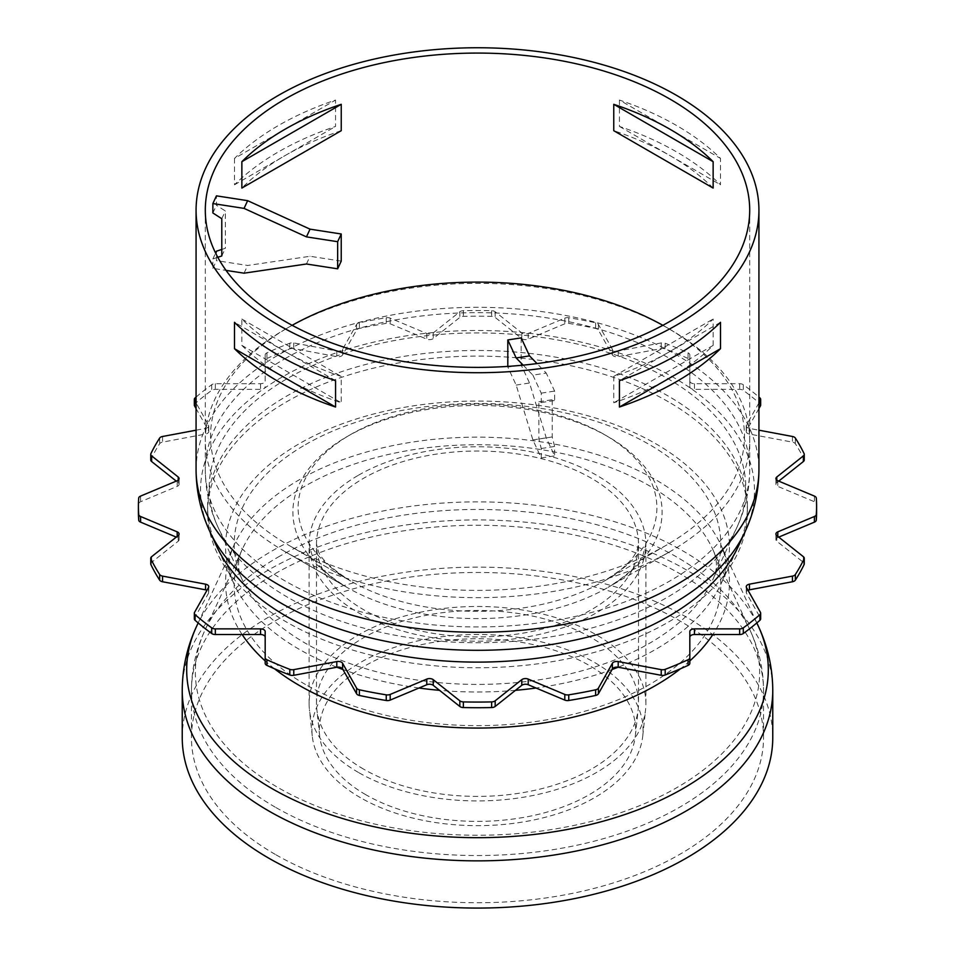 <?xml version="1.0" encoding="UTF-8"?>
<svg xmlns="http://www.w3.org/2000/svg" width="955" height="955" viewBox="0 0 955 955"><rect width="100%" height="100%" fill="white"/><g stroke="black" fill="none" stroke-linecap="round" stroke-linejoin="round"><path stroke-width="0.72" stroke-dasharray="4.78 3.58" d="M523.173 365.156L532.89 375.136L546.248 373.071L537.02 363.58M521.179 337.879L521.179 365.001L529.536 383.003L546.248 437.856L554.616 455.869L554.616 446.451L552.229 436.96L552.229 399.703L554.616 400.491L554.616 391.084L546.248 373.071M532.89 375.136L541.246 393.15L541.246 402.568L538.859 401.769L538.859 439.025L541.246 448.516L541.246 457.934L532.89 439.933L516.166 385.08L507.809 367.066L521.179 365.001M507.809 367.066L507.809 366.41M516.166 385.08L529.536 383.003M532.89 439.933L546.248 437.856M541.246 457.934L554.616 455.869M541.246 448.516L554.616 446.451M538.859 439.025L552.229 436.96M538.859 401.769L552.229 399.703M541.246 402.568L554.616 400.491M541.246 393.15L554.616 391.084M341.233 261.109L310.041 256.274L247.643 265.466L216.451 260.631L216.451 251.213M306.46 263.998L310.041 256.274M244.062 273.178L247.643 265.466M217.8 257.301L212.87 258.936L212.87 268.355L226.037 270.396M212.87 268.355L216.451 260.631M212.87 258.936L215.603 253.051M221.787 249.446L225.368 248.252L225.368 210.995L216.451 205.265L216.451 195.847M221.787 255.964L225.368 248.252M221.787 218.707L225.368 210.995M212.87 212.977L216.451 205.265M275.243 854.379A286.034 165.143 180 0 1 191.466 737.606A286.034 165.143 180 0 1 477.5 572.463A286.034 165.143 180 0 1 763.534 737.606A286.034 165.143 180 0 1 586.967 890.167A286.034 165.143 180 0 1 275.243 854.379M182.238 737.606A295.262 170.468 180 0 1 477.5 567.127A295.262 170.468 180 0 1 772.762 737.606M720.512 322.312L619.437 380.663M234.488 158.423L234.488 184.793A281.427 162.481 180 0 1 335.563 126.43L335.563 100.06A281.427 162.481 0 0 0 234.488 158.423L335.563 100.06M234.488 184.793L335.563 126.43M335.563 380.663L234.488 322.312M619.437 100.06L619.437 126.43A281.427 162.481 180 0 1 720.512 184.793L720.512 158.423A281.427 162.481 0 0 0 619.437 100.06L720.512 158.423M619.437 126.43L720.512 184.793M341.245 130.692A272.199 157.157 0 0 0 285.032 155.605A272.199 157.157 0 0 0 241.866 188.063M241.866 345.4A272.199 157.157 0 0 0 285.032 377.858A272.199 157.157 0 0 0 341.245 402.783L341.245 376.413A272.199 157.157 180 0 1 285.032 351.488A272.199 157.157 180 0 1 241.866 319.03L241.866 345.4L341.245 402.783M713.134 188.063A272.199 157.157 0 0 0 669.968 155.605A272.199 157.157 0 0 0 613.755 130.692M713.134 345.4L713.134 319.03A272.199 157.157 180 0 1 669.968 351.488A272.199 157.157 180 0 1 613.755 376.413L613.755 402.783A272.199 157.157 0 0 0 669.968 377.858A272.199 157.157 0 0 0 713.134 345.4L613.755 402.783M241.866 319.03L341.245 376.413M613.755 376.413L713.134 319.03M363.652 769.169A161.013 92.957 180 0 1 316.797 709.183A161.013 92.957 180 0 1 316.487 703.441A161.013 92.957 180 0 1 477.5 610.472A161.013 92.957 180 0 1 638.513 703.441A161.013 92.957 180 0 1 638.203 709.183A161.013 92.957 180 0 1 534.478 790.382A161.013 92.957 180 0 1 363.652 769.169M365.67 794.632A158.16 91.31 180 0 1 319.65 735.72A158.16 91.31 180 0 1 477.5 638.752A158.16 91.31 180 0 1 635.35 735.72A158.16 91.31 180 0 1 533.475 815.475A158.16 91.31 180 0 1 365.67 794.632M316.487 703.441L316.487 543.992A161.013 92.957 180 0 1 363.652 478.252A161.013 92.957 180 0 1 539.121 458.102A161.013 92.957 180 0 1 638.513 543.992A161.013 92.957 180 0 1 539.121 629.87A161.013 92.957 180 0 1 363.652 609.72A161.013 92.957 180 0 1 316.487 543.992L318.313 551.083C320.737 558.747 331.516 568.714 350.652 580.998L350.652 580.998A179.385 103.57 180 0 1 350.652 434.525A179.385 103.57 180 0 1 604.348 434.525A179.385 103.57 180 0 1 604.348 580.998A179.385 103.57 180 0 1 350.652 580.998L288.72 545.233A266.982 154.137 180 0 1 288.72 327.255A266.982 154.137 180 0 1 292.135 325.309M662.865 325.309A266.982 154.137 180 0 1 666.28 327.255A266.982 154.137 180 0 1 666.28 545.233A266.982 154.137 180 0 1 288.72 545.233L350.652 580.998M285.032 551.632A272.199 157.157 180 0 1 285.02 551.632A272.199 157.157 180 0 1 285.02 329.391A272.199 157.157 180 0 1 669.98 329.391A272.199 157.157 180 0 1 669.98 551.632A272.199 157.157 180 0 1 285.032 551.632L346.963 587.385A184.613 106.578 180 0 1 346.963 436.662A184.613 106.578 180 0 1 608.037 436.662A184.613 106.578 180 0 1 608.037 587.385A184.613 106.578 180 0 1 346.963 587.385L285.02 551.632M358.423 772.44A168.39 97.219 180 0 1 309.432 709.708A168.39 97.219 180 0 1 309.11 703.704A168.39 97.219 180 0 1 477.5 606.473A168.39 97.219 180 0 1 645.89 703.704A168.39 97.219 180 0 1 645.568 709.708A168.39 97.219 180 0 1 537.092 794.632A168.39 97.219 180 0 1 358.423 772.44M360.429 797.664A165.573 95.596 180 0 1 312.249 735.983A165.573 95.596 180 0 1 477.5 634.478A165.573 95.596 180 0 1 642.751 735.983A165.573 95.596 180 0 1 536.101 819.474A165.573 95.596 180 0 1 360.429 797.664M741.39 538.978A269.895 155.82 0 0 0 747.395 506.293A269.895 155.82 0 0 0 668.345 396.11A269.895 155.82 0 0 0 374.217 362.339A269.895 155.82 0 0 0 207.605 506.293A269.895 155.82 0 0 0 213.61 538.978M668.345 401.757A269.895 155.82 0 0 0 374.217 367.985A269.895 155.82 0 0 0 207.605 511.94A269.895 155.82 0 0 0 477.5 667.76A269.895 155.82 0 0 0 747.395 511.94A269.895 155.82 0 0 0 668.345 401.757M196.073 430.192L205.564 428.413A4.608 2.662 0 0 0 208.751 425.882A4.608 2.662 0 0 0 208.524 425.059L196.073 402.926M150.747 459.976A4.608 2.662 180 0 1 150.914 459.26A339.097 195.775 180 0 1 159.652 443.741A4.608 2.662 180 0 1 162.553 442.129L205.564 434.059A4.608 2.662 0 0 0 208.751 431.529A4.608 2.662 0 0 0 208.524 430.705L196.073 408.573M138.403 511.94A339.097 195.775 180 0 1 138.702 503.786A4.608 2.662 180 0 1 140.6 501.733L177.188 486.393A4.608 2.662 0 0 0 179.086 484.233A4.608 2.662 0 0 0 178.215 482.669L176.269 481.129M150.747 563.904A4.608 2.662 180 0 1 151.63 562.34L178.215 541.222A4.608 2.662 0 0 0 179.086 539.647A4.608 2.662 0 0 0 177.188 537.498L176.269 537.116M194.331 618.84A4.608 2.662 180 0 1 194.545 618.016L208.524 593.186A4.608 2.662 0 0 0 208.751 592.363A4.608 2.662 0 0 0 206.984 590.262M265.18 631.542L265.18 663.307M689.82 631.542L689.82 663.307M748.016 590.262A4.608 2.662 0 0 0 746.249 592.363A4.608 2.662 0 0 0 746.476 593.186L760.455 618.016A4.608 2.662 180 0 1 760.669 618.84M778.731 537.116L777.812 537.498A4.608 2.662 0 0 0 775.914 539.647A4.608 2.662 0 0 0 776.785 541.222L803.37 562.34A4.608 2.662 180 0 1 804.253 563.904M778.731 481.129L776.785 482.669A4.608 2.662 0 0 0 775.914 484.233A4.608 2.662 0 0 0 777.812 486.393L814.4 501.733A4.608 2.662 180 0 1 816.298 503.786A339.097 195.775 180 0 1 816.597 511.94M758.927 408.573L746.476 430.705A4.608 2.662 0 0 0 746.249 431.529A4.608 2.662 0 0 0 749.436 434.059L792.447 442.129A4.608 2.662 180 0 1 795.348 443.741A339.097 195.775 180 0 1 804.086 459.26A4.608 2.662 180 0 1 804.253 459.976M758.927 402.926L746.476 425.059A4.608 2.662 0 0 0 746.249 425.882A4.608 2.662 0 0 0 749.436 428.413L758.927 430.192M196.073 397.077A339.097 195.775 180 0 1 211.712 384.722A4.608 2.662 180 0 1 215.329 383.707L260.56 383.707A4.608 2.662 0 0 0 265.18 381.045L265.18 354.926A4.608 2.662 180 0 1 266.923 352.849A339.097 195.775 180 0 1 289.795 343.251A4.608 2.662 180 0 1 293.77 342.929L336.793 350.998A4.608 2.662 0 0 0 342.606 349.291L356.585 324.461A4.608 2.662 180 0 1 359.367 322.79A339.097 195.775 180 0 1 386.25 317.74A4.608 2.662 180 0 1 390.201 318.146L426.79 333.498A4.608 2.662 0 0 0 433.236 332.913L459.821 311.784A4.608 2.662 180 0 1 463.366 310.685A339.097 195.775 180 0 1 491.634 310.685A4.608 2.662 180 0 1 495.179 311.784L521.764 332.913A4.608 2.662 0 0 0 528.211 333.498L564.799 318.146A4.608 2.662 180 0 1 568.75 317.74A339.097 195.775 180 0 1 595.634 322.79A4.608 2.662 180 0 1 598.415 324.461L612.394 349.291A4.608 2.662 0 0 0 618.207 350.998L661.23 342.929A4.608 2.662 180 0 1 665.205 343.251A339.097 195.775 180 0 1 688.077 352.849A4.608 2.662 180 0 1 689.82 354.926L689.82 386.691A4.608 2.662 0 0 0 694.44 389.354L739.671 389.354A4.608 2.662 180 0 1 743.288 390.368A339.097 195.775 180 0 1 759.905 403.571A4.608 2.662 180 0 1 760.669 405.051M689.82 381.045A4.608 2.662 0 0 0 694.44 383.707L739.671 383.707A4.608 2.662 180 0 1 743.288 384.722A339.097 195.775 180 0 1 758.927 397.077M689.82 354.926L689.82 386.691M265.18 354.926L265.18 360.584A4.608 2.662 180 0 1 266.923 358.495A339.097 195.775 180 0 1 289.795 348.897A4.608 2.662 180 0 1 293.77 348.587L336.793 356.657A4.608 2.662 0 0 0 342.606 354.938L356.585 330.108A4.608 2.662 180 0 1 359.367 328.436A339.097 195.775 180 0 1 386.25 323.387A4.608 2.662 180 0 1 390.201 323.805L426.79 339.144A4.608 2.662 0 0 0 433.236 338.559L459.821 317.43A4.608 2.662 180 0 1 463.366 316.344A339.097 195.775 180 0 1 491.634 316.344A4.608 2.662 180 0 1 495.179 317.43L521.764 338.559A4.608 2.662 0 0 0 528.211 339.144L564.799 323.805A4.608 2.662 180 0 1 568.75 323.387A339.097 195.775 180 0 1 595.634 328.436A4.608 2.662 180 0 1 598.415 330.108L612.394 354.938A4.608 2.662 0 0 0 618.207 356.657L661.23 348.587A4.608 2.662 180 0 1 665.205 348.897A339.097 195.775 180 0 1 688.077 358.495A4.608 2.662 180 0 1 689.82 360.584M265.18 381.045L265.18 360.584M194.331 405.051A4.608 2.662 180 0 1 195.095 403.571A339.097 195.775 180 0 1 211.712 390.368A4.608 2.662 180 0 1 215.329 389.354L260.56 389.354A4.608 2.662 0 0 0 265.18 386.691M275.243 807.166A286.034 165.143 180 0 1 191.466 690.393A286.034 165.143 180 0 1 275.243 573.621A286.034 165.143 180 0 1 586.967 537.82A286.034 165.143 180 0 1 763.534 690.393A286.034 165.143 180 0 1 586.967 842.967A286.034 165.143 180 0 1 275.243 807.166M278 557.171A282.143 162.899 180 0 1 550.725 515.043A282.143 162.899 180 0 1 750.141 630.431A282.143 162.899 180 0 1 618.386 813.493A282.143 162.899 180 0 1 278 787.541A282.143 162.899 180 0 1 204.859 630.431A282.143 162.899 180 0 1 278 557.171M305.469 684.496A243.286 140.457 180 0 1 242.415 549.03A243.286 140.457 180 0 1 305.469 485.868A243.286 140.457 180 0 1 540.649 449.542A243.286 140.457 180 0 1 712.585 549.03A243.286 140.457 180 0 1 598.988 706.879A243.286 140.457 180 0 1 305.469 684.496M305.469 444.636A243.286 140.457 180 0 1 598.988 422.265A243.286 140.457 180 0 1 712.585 580.103A243.286 140.457 180 0 1 540.649 679.602A243.286 140.457 180 0 1 305.469 643.276A243.286 140.457 180 0 1 242.415 580.103A243.286 140.457 180 0 1 305.469 444.636M287.777 597.364A268.307 154.901 180 0 1 218.229 527.697A268.307 154.901 180 0 1 287.777 378.299A268.307 154.901 180 0 1 611.475 353.625A268.307 154.901 180 0 1 736.771 527.697A268.307 154.901 180 0 1 547.131 637.427A268.307 154.901 180 0 1 287.777 597.364M285.032 358.662A272.199 157.157 180 0 1 581.667 324.605A272.199 157.157 180 0 1 749.699 469.788A272.199 157.157 180 0 1 581.667 614.984A272.199 157.157 180 0 1 285.032 580.915A272.199 157.157 180 0 1 205.301 469.788A272.199 157.157 180 0 1 285.032 358.662M209.861 531.565A276.974 159.915 180 0 1 281.653 377.332A276.974 159.915 180 0 1 615.808 351.858A276.974 159.915 180 0 1 745.139 531.565M196.073 469.788A281.427 162.481 180 0 1 278.502 354.902A281.427 162.481 180 0 1 585.2 319.674A281.427 162.481 180 0 1 758.927 469.788M336.852 667.223A251.953 145.458 180 0 1 299.345 649.388A251.953 145.458 180 0 1 234.035 583.971A251.953 145.458 180 0 1 299.345 443.669A251.953 145.458 180 0 1 603.309 420.498A251.953 145.458 180 0 1 720.965 583.971A251.953 145.458 180 0 1 618.148 667.223M612.083 669.503A251.953 145.458 180 0 1 536.03 688.018M515.461 690.334A251.953 145.458 180 0 1 439.539 690.334M418.97 688.018A251.953 145.458 180 0 1 342.917 669.503M242.14 634.526A251.953 145.458 180 0 1 234.035 545.174A251.953 145.458 180 0 1 299.345 479.744A251.953 145.458 180 0 1 542.894 442.129A251.953 145.458 180 0 1 720.965 545.174A251.953 145.458 180 0 1 712.86 634.526M689.82 660.92A251.953 145.458 180 0 1 680.521 668.751M274.479 668.751A251.953 145.458 180 0 1 265.18 660.92M196.479 626.576A290.809 167.901 180 0 1 271.865 551.059A290.809 167.901 180 0 1 552.981 507.63A290.809 167.901 180 0 1 758.521 626.576M182.238 690.393A295.262 170.468 180 0 1 268.713 569.86A295.262 170.468 180 0 1 590.488 532.902A295.262 170.468 180 0 1 772.762 690.393M358.423 475.244A168.39 97.219 180 0 1 541.939 454.162A168.39 97.219 180 0 1 645.89 543.992A168.39 97.219 180 0 1 541.939 633.81A168.39 97.219 180 0 1 358.423 612.728A168.39 97.219 180 0 1 309.11 543.992A168.39 97.219 180 0 1 358.423 475.244M205.564 428.413L205.564 434.059M162.553 436.483L162.553 442.129M159.652 438.082L159.652 443.741M150.914 453.613L150.914 459.26M178.215 480.15L178.215 482.669M177.188 480.735L177.188 486.393M140.6 496.087L140.6 501.733M138.702 498.128L138.702 503.786M177.188 536.376L177.188 537.498M178.215 535.564L178.215 541.222M151.63 556.693L151.63 562.34M208.524 587.528L208.524 593.186M194.545 612.37L194.545 618.016M760.455 612.37L760.455 618.016M746.476 587.528L746.476 593.186M803.37 556.693L803.37 562.34M776.785 535.564L776.785 541.222M777.812 536.376L777.812 537.498M816.298 498.128L816.298 503.786M814.4 496.087L814.4 501.733M777.812 480.735L777.812 486.393M776.785 480.15L776.785 482.669M804.086 453.613L804.086 459.26M795.348 438.082L795.348 443.741M792.447 436.483L792.447 442.129M749.436 428.413L749.436 434.059M746.476 425.059L746.476 430.705M759.905 397.925L759.905 403.571M743.288 384.722L743.288 390.368M739.671 383.707L739.671 389.354M694.44 383.707L694.44 389.354M688.077 352.849L688.077 358.495M665.205 343.251L665.205 348.897M661.23 342.929L661.23 348.587M618.207 350.998L618.207 356.657M612.394 349.291L612.394 354.938M598.415 324.461L598.415 330.108M595.634 322.79L595.634 328.436M568.75 317.74L568.75 323.387M564.799 318.146L564.799 323.805M528.211 333.498L528.211 339.144M521.764 332.913L521.764 338.559M495.179 311.784L495.179 317.43M491.634 310.685L491.634 316.344M463.366 310.685L463.366 316.344M459.821 311.784L459.821 317.43M433.236 332.913L433.236 338.559M426.79 333.498L426.79 339.144M390.201 318.146L390.201 323.805M386.25 317.74L386.25 323.387M359.367 322.79L359.367 328.436M356.585 324.461L356.585 330.108M342.606 349.291L342.606 354.938M336.793 350.998L336.793 356.657M293.77 342.929L293.77 348.587M289.795 343.251L289.795 348.897M266.923 352.849L266.923 358.495M260.56 383.707L260.56 389.354M215.329 383.707L215.329 389.354M211.712 384.722L211.712 390.368M195.095 397.925L195.095 403.571M208.524 425.059L208.524 430.705M205.301 210.231L205.301 469.788C205.409 489.999 209.718 509.29 218.229 527.697L242.415 580.103C237.294 569.753 237.294 559.391 242.415 549.03L204.859 630.431C196.038 649.496 191.573 669.491 191.466 690.393L191.466 737.606M749.699 210.231L749.699 469.788C749.591 489.999 745.282 509.29 736.771 527.697L712.585 580.103C717.706 569.741 717.706 559.391 712.585 549.03L750.141 630.431C758.962 649.496 763.427 669.491 763.534 690.393L763.534 737.606M756.838 622.935L720.965 545.174C727.197 558.102 727.197 571.042 720.965 583.971L738.299 546.391M198.163 622.935L234.035 545.174C227.803 558.102 227.803 571.042 234.035 583.971L216.701 546.391M635.35 735.72L638.203 709.183M319.65 735.72L316.797 709.183M666.28 545.233L604.348 580.998L620.284 570.159C627.972 563.641 632.998 558.102 635.373 553.566L637.212 549.889L638.513 543.992L638.513 703.441M288.72 327.255L285.02 329.391M666.28 327.255L669.98 329.391M645.89 703.704L645.89 543.992L642.978 555.022C639.193 564.357 627.554 575.149 608.037 587.385L669.98 551.632M309.11 703.704L309.11 543.992L312.022 555.022C315.807 564.357 327.446 575.149 346.963 587.385M642.751 735.983L645.568 709.708M312.249 735.983L309.432 709.708M207.605 506.293L207.605 511.94M747.395 506.293L747.395 511.94M179.086 478.586L179.086 484.233M179.086 534L179.086 539.647M208.751 586.704L208.751 592.363M746.249 586.704L746.249 592.363M775.914 534L775.914 539.647M775.914 478.586L775.914 484.233M746.249 425.882L746.249 431.529M208.751 425.882L208.751 431.529"/><path stroke-width="1.43" d="M537.02 363.58L529.536 355.881L521.179 337.879L507.809 339.944L516.166 357.958L529.536 355.881M516.166 357.958L523.173 365.156M507.809 366.41L507.809 339.944M247.643 200.669L310.041 229.152L341.233 233.987L341.233 261.109L337.652 268.821L337.652 241.699L306.46 236.876L244.062 208.393L247.643 200.669L216.451 195.847L212.87 203.558L212.87 212.977L221.787 218.707L221.787 255.964L217.8 257.301M306.46 236.876L310.041 229.152M337.652 241.699L341.233 233.987M226.037 270.396L244.062 273.178L306.46 263.998L337.652 268.821M215.603 253.051L216.451 251.213L221.787 249.446M244.062 208.393L212.87 203.558M772.762 690.393L772.762 737.606A295.262 170.468 180 0 1 590.488 895.098A295.262 170.468 180 0 1 268.713 858.139A295.262 170.468 180 0 1 182.238 737.606L182.238 690.393A295.262 170.468 180 0 0 268.713 810.938A295.262 170.468 180 0 0 590.488 847.885A295.262 170.468 180 0 0 772.762 690.393C772.655 668.118 767.904 646.845 758.521 626.576A290.809 167.901 180 0 1 622.72 815.248A290.809 167.901 180 0 1 271.865 788.508A290.809 167.901 180 0 1 196.479 626.576C187.096 646.845 182.345 668.118 182.238 690.393M720.512 348.682A281.427 162.481 180 0 1 619.437 407.033L619.437 380.663A281.427 162.481 0 0 0 720.512 322.312L720.512 348.682L619.437 407.033M335.563 407.033A281.427 162.481 180 0 1 278.502 381.618A281.427 162.481 180 0 1 234.488 348.682L234.488 322.312A281.427 162.481 0 0 0 278.502 355.26A281.427 162.481 0 0 0 335.563 380.663L335.563 407.033L234.488 348.682M241.866 161.693L241.866 188.063L341.245 130.692L341.245 104.322L241.866 161.693A272.199 157.157 180 0 1 285.032 129.247A272.199 157.157 180 0 1 341.245 104.322M285.032 321.358A272.199 157.157 180 0 1 205.301 210.231A272.199 157.157 180 0 1 477.5 53.074A272.199 157.157 180 0 1 749.699 210.231A272.199 157.157 180 0 1 581.667 355.415A272.199 157.157 180 0 1 285.032 321.358M613.755 130.692L613.755 104.322A272.199 157.157 180 0 1 669.968 129.247A272.199 157.157 180 0 1 713.134 161.693L713.134 188.063L613.755 130.692M713.134 161.693L613.755 104.322M278.502 325.118A281.427 162.481 180 0 1 196.073 210.231A281.427 162.481 180 0 1 477.5 47.75A281.427 162.481 180 0 1 758.927 210.231A281.427 162.481 180 0 1 585.2 360.345A281.427 162.481 180 0 1 278.502 325.118M292.135 325.309A266.982 154.137 180 0 1 662.865 325.309M213.61 538.978A269.895 155.82 0 0 0 477.5 662.113A269.895 155.82 0 0 0 741.39 538.978M758.927 430.192L792.447 436.483A4.608 2.662 180 0 1 795.348 438.082A339.097 195.775 180 0 1 804.086 453.613A4.608 2.662 180 0 1 804.253 454.329A4.608 2.662 180 0 1 803.37 455.893L776.785 477.023A4.608 2.662 0 0 0 775.914 478.586A4.608 2.662 0 0 0 777.812 480.735L814.4 496.087A4.608 2.662 180 0 1 816.298 498.128A339.097 195.775 180 0 1 816.597 506.293A339.097 195.775 180 0 1 816.298 514.458A4.608 2.662 180 0 1 814.4 516.5L777.812 531.851A4.608 2.662 0 0 0 775.914 534A4.608 2.662 0 0 0 776.785 535.564L803.37 556.693A4.608 2.662 180 0 1 804.253 558.257A4.608 2.662 180 0 1 804.086 558.973A339.097 195.775 180 0 1 795.348 574.504A4.608 2.662 180 0 1 792.447 576.104L749.436 584.174A4.608 2.662 0 0 0 746.249 586.704A4.608 2.662 0 0 0 746.476 587.528L760.455 612.37A4.608 2.662 180 0 1 760.669 613.194A4.608 2.662 180 0 1 759.905 614.662A339.097 195.775 180 0 1 743.288 627.865A4.608 2.662 180 0 1 739.671 628.879L694.44 628.879A4.608 2.662 0 0 0 689.82 631.542L689.82 657.649A4.608 2.662 180 0 1 688.077 659.738A339.097 195.775 180 0 1 665.205 669.336A4.608 2.662 180 0 1 661.23 669.646L618.207 661.576A4.608 2.662 0 0 0 612.394 663.295L598.415 688.125A4.608 2.662 180 0 1 595.634 689.797A339.097 195.775 180 0 1 568.75 694.846A4.608 2.662 180 0 1 564.799 694.428L528.211 679.089A4.608 2.662 0 0 0 521.764 679.674L495.179 700.803A4.608 2.662 180 0 1 491.634 701.901A339.097 195.775 180 0 1 463.366 701.901A4.608 2.662 180 0 1 459.821 700.803L433.236 679.674A4.608 2.662 0 0 0 426.79 679.089L390.201 694.428A4.608 2.662 180 0 1 386.25 694.846A339.097 195.775 180 0 1 359.367 689.797A4.608 2.662 180 0 1 356.585 688.125L342.606 663.295A4.608 2.662 0 0 0 336.793 661.576L293.77 669.646A4.608 2.662 180 0 1 289.795 669.336A339.097 195.775 180 0 1 266.923 659.738A4.608 2.662 180 0 1 265.18 657.649L265.18 631.542A4.608 2.662 0 0 0 260.56 628.879L215.329 628.879A4.608 2.662 180 0 1 211.712 627.865A339.097 195.775 180 0 1 195.095 614.662A4.608 2.662 180 0 1 194.331 613.194A4.608 2.662 180 0 1 194.545 612.37L208.524 587.528A4.608 2.662 0 0 0 208.751 586.704A4.608 2.662 0 0 0 205.564 584.174L162.553 576.104A4.608 2.662 180 0 1 159.652 574.504A339.097 195.775 180 0 1 150.914 558.973A4.608 2.662 180 0 1 150.747 558.257A4.608 2.662 180 0 1 151.63 556.693L178.215 535.564A4.608 2.662 0 0 0 179.086 534A4.608 2.662 0 0 0 177.188 531.851L140.6 516.5A4.608 2.662 180 0 1 138.702 514.458A339.097 195.775 180 0 1 138.403 506.293A339.097 195.775 180 0 1 138.702 498.128A4.608 2.662 180 0 1 140.6 496.087L177.188 480.735A4.608 2.662 0 0 0 179.086 478.586A4.608 2.662 0 0 0 178.215 477.023L151.63 455.893A4.608 2.662 180 0 1 150.747 454.329A4.608 2.662 180 0 1 150.914 453.613A339.097 195.775 180 0 1 159.652 438.082A4.608 2.662 180 0 1 162.553 436.483L196.073 430.192M176.269 481.129L151.63 461.54A4.608 2.662 180 0 1 150.747 459.976L150.747 454.329M176.269 537.116L140.6 522.146A4.608 2.662 180 0 1 138.702 520.105A339.097 195.775 180 0 1 138.403 511.94L138.403 506.293M206.984 590.262A4.608 2.662 0 0 0 205.564 589.82L162.553 581.75A4.608 2.662 180 0 1 159.652 580.151A339.097 195.775 180 0 1 150.914 564.62A4.608 2.662 180 0 1 150.747 563.904L150.747 558.257M265.18 637.188A4.608 2.662 0 0 0 260.56 634.526L215.329 634.526A4.608 2.662 180 0 1 211.712 633.523A339.097 195.775 180 0 1 195.095 620.308A4.608 2.662 180 0 1 194.331 618.84L194.331 613.194M265.18 657.649L265.18 663.307A4.608 2.662 180 0 0 266.923 665.396A339.097 195.775 180 0 0 289.795 674.982A4.608 2.662 180 0 0 293.77 675.304L336.793 667.235A4.608 2.662 0 0 1 342.606 668.942L356.585 693.772A4.608 2.662 180 0 0 359.367 695.455A339.097 195.775 180 0 0 386.25 700.492A4.608 2.662 180 0 0 390.201 700.087L426.79 684.735A4.608 2.662 0 0 1 433.236 685.32L459.821 706.449A4.608 2.662 180 0 0 463.366 707.548A339.097 195.775 180 0 0 491.634 707.548A4.608 2.662 180 0 0 495.179 706.449L521.764 685.32A4.608 2.662 0 0 1 528.211 684.735L564.799 700.087A4.608 2.662 180 0 0 568.75 700.492A339.097 195.775 180 0 0 595.634 695.455A4.608 2.662 180 0 0 598.415 693.772L612.394 668.942A4.608 2.662 0 0 1 618.207 667.235L661.23 675.304A4.608 2.662 180 0 0 665.205 674.982A339.097 195.775 180 0 0 688.077 665.396A4.608 2.662 180 0 0 689.82 663.307L689.82 657.649M760.669 613.194L760.669 618.84A4.608 2.662 180 0 1 759.905 620.308A339.097 195.775 180 0 1 743.288 633.523A4.608 2.662 180 0 1 739.671 634.526L694.44 634.526A4.608 2.662 0 0 0 689.82 637.188M804.253 558.257L804.253 563.904A4.608 2.662 180 0 1 804.086 564.62A339.097 195.775 180 0 1 795.348 580.151A4.608 2.662 180 0 1 792.447 581.75L749.436 589.82A4.608 2.662 0 0 0 748.016 590.262M816.597 506.293L816.597 511.94A339.097 195.775 180 0 1 816.298 520.105A4.608 2.662 180 0 1 814.4 522.146L778.731 537.116M804.253 454.329L804.253 459.976A4.608 2.662 180 0 1 803.37 461.54L778.731 481.129M758.927 397.077A339.097 195.775 180 0 1 759.905 397.925A4.608 2.662 180 0 1 760.669 399.393A4.608 2.662 180 0 1 760.455 400.217L758.927 402.926M760.669 399.393L760.669 405.051A4.608 2.662 180 0 1 760.455 405.875L758.927 408.573M196.073 402.926L194.545 400.217A4.608 2.662 180 0 1 194.331 399.393A4.608 2.662 180 0 1 195.095 397.925A339.097 195.775 180 0 1 196.073 397.077M196.073 408.573L194.545 405.875A4.608 2.662 180 0 1 194.331 405.051L194.331 399.393M745.139 531.565A276.974 159.915 180 0 1 549.388 644.828A276.974 159.915 180 0 1 281.653 603.476A276.974 159.915 180 0 1 209.861 531.565C200.777 511.952 196.181 491.359 196.073 469.788A281.427 162.481 180 0 0 278.502 584.687A281.427 162.481 180 0 0 585.2 619.902A281.427 162.481 180 0 0 758.927 469.788C758.819 491.359 754.223 511.952 745.139 531.565L738.299 546.391M618.148 667.223A251.953 145.458 180 0 1 612.083 669.503M536.03 688.018A251.953 145.458 180 0 1 515.461 690.334M439.539 690.334A251.953 145.458 180 0 1 418.97 688.018M342.917 669.503A251.953 145.458 180 0 1 336.852 667.223M712.86 634.526A251.953 145.458 180 0 1 689.82 660.92M680.521 668.751A251.953 145.458 180 0 1 299.345 685.463A251.953 145.458 180 0 1 274.479 668.751M265.18 660.92A251.953 145.458 180 0 1 242.14 634.526M151.63 455.893L151.63 461.54M178.215 477.023L178.215 480.15M138.702 514.458L138.702 520.105M140.6 516.5L140.6 522.146M177.188 531.851L177.188 536.376M150.914 558.973L150.914 564.62M159.652 574.504L159.652 580.151M162.553 576.104L162.553 581.75M205.564 584.174L205.564 589.82M195.095 614.662L195.095 620.308M211.712 627.865L211.712 633.523M215.329 628.879L215.329 634.526M260.56 628.879L260.56 634.526M266.923 659.738L266.923 665.396M289.795 669.336L289.795 674.982M293.77 669.646L293.77 675.304M336.793 661.576L336.793 667.235M342.606 663.295L342.606 668.942M356.585 688.125L356.585 693.772M359.367 689.797L359.367 695.455M386.25 694.846L386.25 700.492M390.201 694.428L390.201 700.087M426.79 679.089L426.79 684.735M433.236 679.674L433.236 685.32M459.821 700.803L459.821 706.449M463.366 701.901L463.366 707.548M491.634 701.901L491.634 707.548M495.179 700.803L495.179 706.449M521.764 679.674L521.764 685.32M528.211 679.089L528.211 684.735M564.799 694.428L564.799 700.087M568.75 694.846L568.75 700.492M595.634 689.797L595.634 695.455M598.415 688.125L598.415 693.772M612.394 663.295L612.394 668.942M618.207 661.576L618.207 667.235M661.23 669.646L661.23 675.304M665.205 669.336L665.205 674.982M688.077 659.738L688.077 665.396M694.44 628.879L694.44 634.526M739.671 628.879L739.671 634.526M743.288 627.865L743.288 633.523M759.905 614.662L759.905 620.308M749.436 584.174L749.436 589.82M792.447 576.104L792.447 581.75M795.348 574.504L795.348 580.151M804.086 558.973L804.086 564.62M777.812 531.851L777.812 536.376M814.4 516.5L814.4 522.146M816.298 514.458L816.298 520.105M776.785 477.023L776.785 480.15M803.37 455.893L803.37 461.54M760.455 400.217L760.455 405.875M194.545 400.217L194.545 405.875M216.701 546.391L209.861 531.565M198.163 622.935L196.479 626.576M756.838 622.935L758.521 626.576M196.073 210.231L196.073 469.788M758.927 210.231L758.927 469.788"/></g></svg>
